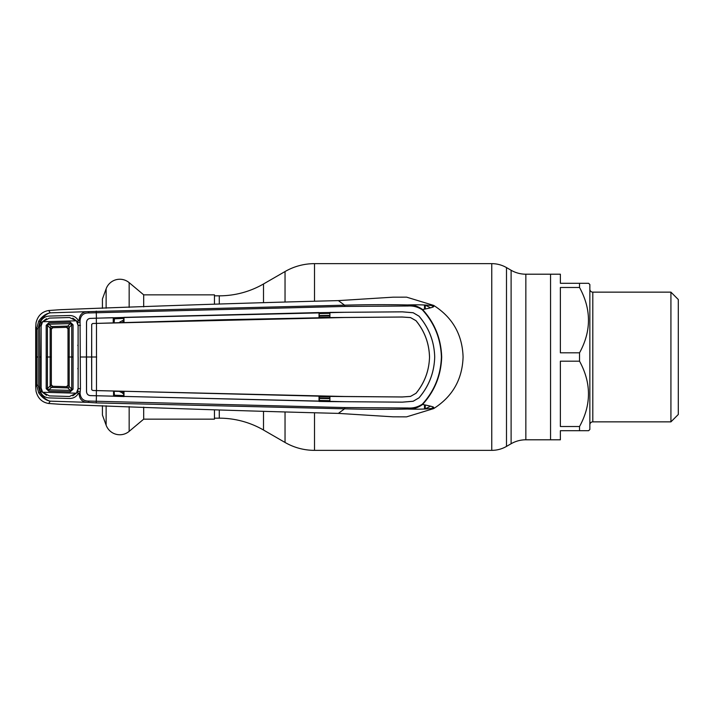 <?xml version="1.0" encoding="UTF-8"?>
<svg xmlns="http://www.w3.org/2000/svg" width="714" height="714" viewBox="0 0 714 714"><rect width="100%" height="100%" fill="white"/><g stroke="black" fill="none" stroke-linecap="round" stroke-linejoin="round"><path stroke-width="1.07" d="M214.45 418.172L219.278 418.172A88.447 88.447 0 0 1 263.502 430.024L285.038 442.457A58.967 58.967 0 0 0 314.517 450.356L491.759 450.356A29.479 29.479 0 0 0 506.494 446.411L511.108 443.742L511.108 270.258L506.494 267.589A29.479 29.479 0 0 0 491.759 263.644L314.517 263.644A58.967 58.967 0 0 0 285.038 271.543L263.502 283.976A88.447 88.447 0 0 1 219.278 295.828L214.45 295.828M511.108 443.742A29.479 29.479 0 0 1 525.852 439.797L525.852 274.203A29.479 29.479 0 0 1 511.108 270.258M579.536 283.297L588.622 283.297L589.853 284.52L589.853 429.48L588.622 430.703L579.536 430.703L579.536 426.517C591.442 404.82 591.442 383.043 579.536 361.186L579.536 352.814C591.442 331.118 591.442 309.341 579.536 287.483L579.536 283.297L560.374 283.297L560.374 274.203L550.548 274.203L550.548 439.797L525.852 439.797M579.536 430.703L560.374 430.703L560.374 439.797L550.548 439.797L550.548 274.203L525.852 274.203M214.45 304.146L214.45 294.846L143.692 294.846L143.692 306.877M143.692 407.123L143.692 419.154L214.45 419.154L214.45 409.854M143.692 294.846L129.163 282.646L129.163 307.413M143.692 419.154L129.163 431.354A14.557 14.557 0 0 1 106.127 425.178L102.423 415.004L102.423 405.668M102.423 308.332L102.423 298.996L106.127 288.822A14.557 14.557 0 0 1 129.163 282.646M579.536 361.186L560.374 361.186L560.374 426.517L579.536 426.517M579.536 287.483L560.374 287.483L560.374 352.814L579.536 352.814M589.853 424.812A2.945 2.945 0 0 1 592.798 421.858L670.928 421.858L670.928 292.142L592.798 292.142L592.798 421.858M589.853 289.188A2.945 2.945 0 0 0 592.798 292.142M670.928 421.858L678.3 414.486L678.3 299.514L670.928 292.142M123.352 322.764L122.987 322.416L123.674 322.389M122.987 322.416L122.781 320.479L119.729 322.112M123.674 320.452L122.781 320.479M123.674 318.417L114.463 318.783L114.106 322.701M46.508 318.694L41.724 322.362L40.796 325.977L39.556 325.887L40.591 321.737L38.708 321.095C42.126 316.338 45.964 313.589 50.212 312.848C46.499 313.723 43.09 316.686 39.993 321.728L38.11 328.752L38.11 385.248L39.993 392.272C43.09 397.314 46.499 400.277 50.212 401.152L48.695 403.49L60.476 404.311C161.944 408.265 254.577 411.291 338.374 413.388L392.914 416.815L406.284 416.86M329.913 398.653L319.399 398.43M319.399 400.429L329.904 400.661M319.399 397.939L329.913 398.153M329.922 396.823L319.399 396.609M80.441 388.639L78.121 388.577L78.121 325.423L77.237 321.452L79.058 320.711C79.424 314.535 82.538 311.509 88.402 311.634L344.567 305.181L338.374 300.612L392.914 297.185L406.632 297.158L433.657 305.405C434.264 306.288 428.257 304.271 407.453 304.949C412.969 304.637 418.011 306.163 422.581 309.537L422.331 309.831C417.877 306.913 413.04 305.637 407.828 306.003L344.728 306.44L88.964 312.937C83.583 312.768 80.611 315.374 80.057 320.756L80.441 388.639L80.057 393.244L79.058 393.289C79.424 399.465 82.538 402.491 88.402 402.366L50.212 401.152C45.964 400.411 42.126 397.662 38.708 392.905L36.61 385.149L36.61 328.851L38.708 321.095M422.331 404.169L422.581 404.463C437.343 407.391 432.907 407.212 433.657 408.595C452.542 396.6 462.351 379.402 463.083 357C462.351 334.598 452.542 317.4 433.657 305.405C433.603 306.663 436.129 306.895 422.581 309.537C434.701 322.853 441.073 338.677 441.689 357C441.1 375.234 434.737 391.058 422.581 404.463C418.011 407.837 412.969 409.363 407.453 409.051C387.318 409.497 366.362 409.417 344.567 408.819L96.238 402.892L88.402 402.366L88.964 401.063L344.728 407.56L407.819 407.997C413.04 408.363 417.877 407.087 422.331 404.169C434.424 390.96 440.779 375.243 441.404 357C440.815 338.855 434.46 323.13 422.331 309.831M319.399 317.391L329.922 317.177M329.913 315.847L319.399 316.061M329.904 313.339L319.399 313.571M319.399 315.57L329.913 315.347M430.524 307.823A56.29 56.29 0 0 0 425.249 305.235L425.249 309.019M425.249 404.981L425.249 408.765A56.29 56.29 0 0 0 430.524 406.177M407.819 407.997L407.453 409.051C428.918 409.729 434.21 407.676 433.657 408.595L406.632 416.842M344.728 306.44L344.567 305.181C366.362 304.583 387.318 304.503 407.453 304.949L407.828 306.003M329.556 401.464L90.33 395.592C88.054 395.342 86.787 394.039 86.537 391.674L86.501 322.326C86.76 319.943 88.036 318.623 90.33 318.382C88.054 318.658 86.787 319.961 86.537 322.326L86.43 357L91.615 357L91.713 389.755L91.687 324.468L92.633 323.496L96.399 323.371L96.336 318.212L90.33 318.408L96.426 318.176L96.238 311.108M96.426 318.176L344.683 312.295L402.321 311.831L413.174 312.732L419.011 316.15C429.034 327.896 434.264 341.506 434.71 357C434.237 341.533 429.007 327.922 418.984 316.168L413.165 312.759L402.321 311.857L329.895 312.402L329.922 317.569L402.161 317.016L410.479 317.569L415.994 320.666C424.625 331.18 429.132 343.291 429.525 357L429.498 357C429.114 343.327 424.607 331.225 415.967 320.684L410.479 317.569M91.713 389.755L92.865 390.487L96.479 390.612L96.479 323.388L344.612 317.507L402.152 317.043L410.479 317.596M415.994 393.334C424.625 382.82 429.132 370.709 429.525 357C429.114 370.673 424.607 382.775 415.967 393.316L410.479 396.431L415.967 393.316M96.479 390.612L344.612 396.493L402.152 396.957L410.479 396.404M80.414 357L86.403 357L86.501 391.674C86.76 394.057 88.036 395.377 90.33 395.618L344.683 401.705L402.321 402.169L413.174 401.268L419.011 397.85C429.034 386.104 434.264 372.494 434.71 357C434.237 372.467 429.007 386.078 418.984 397.832L413.165 401.241L402.321 402.143L329.895 401.598L329.922 396.431L402.161 396.984L410.479 396.431M319.399 317.596L319.051 312.571L319.024 317.73L329.922 317.569L224.187 319.711L96.479 323.388M92.865 323.513L96.399 323.397M319.399 312.678L329.556 312.536M319.051 312.571L123.977 317.364L124.004 322.532L113.223 322.844L113.249 317.685L96.336 318.185M113.553 322.719L113.553 317.766L123.674 317.453L123.674 322.398M92.865 390.487L329.922 396.431L319.024 396.27L319.015 401.429L329.895 401.598M319.399 401.322L319.399 396.404M123.674 391.602L123.674 396.547L113.553 396.234L113.553 391.281L124.004 391.468L123.977 396.636M96.658 357L91.615 357L91.713 324.245M96.426 395.824L96.238 402.892M113.553 396.234L113.553 391.281M96.399 390.603L96.336 395.815M78.094 325.423L80.441 325.361M77.781 322.603L80.057 322.103L77.781 322.603M77.237 321.452L72.819 318.141M41.724 322.362L40.591 321.737C42.412 318.167 45.321 316.284 49.346 316.079L69.49 315.517C73.497 315.552 76.469 317.284 78.433 320.738M72.819 395.859L77.237 392.548L78.433 393.262C76.469 396.716 73.497 398.448 69.49 398.483L49.346 397.921C45.321 397.716 42.412 395.833 40.591 392.263L39.556 388.113L39.565 357L40.814 357L41.126 325.986M42.572 321.728L49.391 318.096L69.499 317.525L76.407 320.809L42.572 321.728L41.117 326.084L41.144 357L39.565 357L39.556 325.887M40.814 357L40.796 388.023L41.724 391.638L46.508 395.306M39.556 388.113L41.126 388.014M79.058 320.711L80.057 320.756M80.057 393.244C80.611 398.626 83.583 401.232 88.964 401.063M77.237 392.548L77.781 391.397L80.057 391.897L77.781 391.397L78.094 388.577M38.708 392.905L41.724 391.638M78.433 393.262L79.058 393.289M38.11 385.248L36.61 385.149L35.7 386.693L36.048 391.245C37.788 398.278 42.001 402.366 48.695 403.49M35.7 386.693L35.7 327.307L36.61 328.851L38.11 328.752M88.964 312.937L88.402 311.634L50.212 312.848L48.695 310.51L60.476 309.689C161.944 305.735 254.577 302.709 338.374 300.612M35.7 327.307L36.048 322.755C37.788 315.722 42.001 311.634 48.695 310.51M344.728 407.56L344.567 408.819L338.374 413.388M123.674 395.583L114.463 395.217L114.115 391.299M119.461 391.468L123.674 393.548M123.674 391.611L122.987 391.584L123.352 391.236M122.781 393.521L122.987 391.584M66.536 386.667L70.32 390.397L71.73 389.13L69.196 386.569L69.196 357L71.739 357L71.73 324.87L69.196 327.431L69.196 357L68.008 357L68.008 385.194A1.473 1.473 -0 0 1 66.491 386.667L52.774 386.283A1.473 1.473 0 0 1 51.337 384.81L51.337 329.19L51.337 384.81L47.419 388.621L48.793 389.799L52.774 386.283L51.337 384.81A1.473 1.473 -134.1 0 0 52.774 386.283L66.491 386.667A1.473 1.473 0 0 0 66.536 386.667L68.008 385.194A1.473 1.473 0 0 1 66.536 386.667M67.857 326.102A1.473 1.116 44.7 0 1 69.196 327.431L68.008 328.806L66.536 327.333L52.774 327.717A1.473 1.473 134 0 0 51.337 329.19L47.419 325.379L47.436 357L50.159 357L50.15 386.113A1.473 1.142 47.3 0 0 51.372 387.425L67.848 387.889A1.473 1.125 -44.7 0 0 69.187 386.569L68.008 385.194L68.008 328.806A1.473 1.473 0 0 0 66.491 327.333L70.32 323.603L48.793 324.201L52.774 327.717L51.337 329.19A1.473 1.473 -0 0 1 52.774 327.717L66.491 327.333A1.473 1.473 0 0 1 68.008 328.806L68.008 357M73.06 324.799L71.73 324.87L70.32 323.603L70.32 322.201L73.06 324.799L73.06 389.201L70.32 391.799L48.784 391.192L46.187 388.684L46.196 357L47.436 357L47.419 388.621L46.187 388.684M41.144 357L41.117 387.916L42.572 392.272L49.391 395.904L69.499 396.475L76.407 393.191L78.094 388.478L78.192 357M78.165 367.755L77.755 368.736M77.755 345.264L78.165 346.245M42.572 392.272L76.407 393.191M78.085 357L78.094 325.522L76.407 320.809M51.337 357L50.159 357L50.15 327.887A1.473 1.142 -47.3 0 1 51.372 326.575L67.848 326.111A1.473 1.125 44.7 0 1 69.187 327.431M67.857 387.898A1.473 1.116 -44.7 0 0 69.196 386.569L69.187 386.569M73.06 389.201L71.73 389.13L71.739 357L73.069 357M51.363 326.566L51.372 326.575A1.473 1.142 -47.5 0 0 50.15 327.887M48.793 324.201L47.419 325.379L46.187 325.316L48.784 322.808L48.793 324.201M51.363 387.434L51.372 387.425A1.473 1.142 47.5 0 1 50.15 386.113M48.784 391.192L48.793 389.799L70.32 390.397L70.32 391.799M47.436 357L46.196 357L46.187 325.316M48.784 322.808L70.32 322.201M506.494 446.411L506.494 267.589M491.759 450.356L491.759 263.644M314.517 450.356L314.517 413.04M314.517 300.96L314.517 263.644M285.038 442.457L285.038 412.299M285.038 301.701L285.038 271.543M263.502 430.024L263.502 411.63M263.502 302.37L263.502 283.976M219.278 418.172L219.278 410.041M219.278 303.959L219.278 295.828M129.163 406.587L129.163 431.354M106.127 288.822L106.127 308.207M106.127 405.793L106.127 425.178M433.594 306.761A58.744 58.744 0 0 0 431.185 305.378M431.176 408.622A58.744 58.744 0 0 0 433.594 407.239M424.5 304.976L424.5 309.162M424.5 404.838L424.5 409.024M38.199 357L36.7 357M113.553 395.065A1.473 0.482 -179.7 0 0 114.463 395.217M113.553 318.935A1.473 0.482 179.7 0 1 114.463 318.783"/></g></svg>
